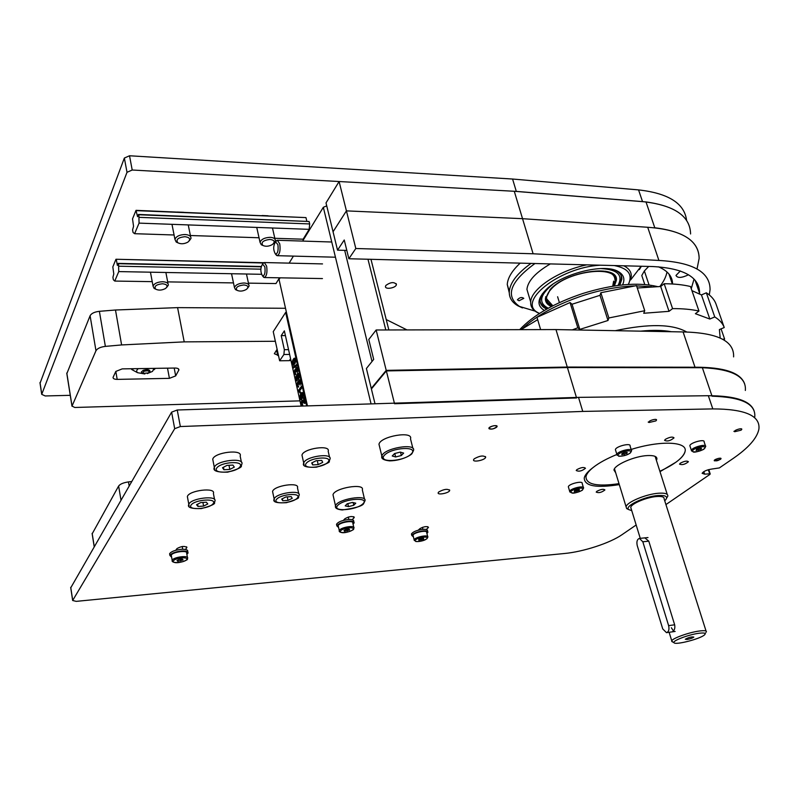 <?xml version="1.0" encoding="UTF-8"?>
<svg xmlns="http://www.w3.org/2000/svg" width="799" height="799" viewBox="0 0 799 799"><rect width="100%" height="100%" fill="white"/><g stroke="black" fill="none" stroke-linecap="round" stroke-linejoin="round"><path stroke-width="1.2" d="M489.457 427.525C493.143 425.418 495.65 425.098 496.958 426.556C493.822 429.133 491.175 429.672 489.018 428.184L489.457 427.525M714.975 459.785C718.011 458.236 719.989 457.877 720.928 458.696C718.501 460.673 716.294 461.283 714.316 460.534L714.975 459.785M680.339 463.17C684.423 461.073 687.11 460.604 688.408 461.742C685.113 464.409 682.146 465.208 679.52 464.129L680.339 463.17M665.407 439.31C669.762 437.003 672.638 436.514 674.016 437.862C670.471 440.818 667.325 441.647 664.558 440.349L665.407 439.31M576.878 469.632C581.143 467.375 584.009 466.916 585.467 468.274C581.952 471.08 578.866 471.819 576.219 470.491L576.878 469.632M596.863 491.295C600.868 489.248 603.545 488.798 604.913 489.957C601.637 492.494 598.741 493.213 596.204 492.104L596.863 491.295M659.864 471.26C674.945 464.229 683.355 457.597 685.103 451.375C687.779 441.527 660.783 440.189 631.15 449.447C660.783 440.189 687.779 441.527 685.103 451.375C684.443 454.621 681.387 458.236 675.944 462.202L660.004 471.67M619.305 484.613C596.074 488.279 584.389 486.072 584.249 477.982C584.838 475.235 587.285 472.149 591.58 468.713L593.357 467.315C599.06 462.851 606.9 458.576 616.888 454.481L617.078 455.19M474.207 458.816C479.799 455.71 483.615 455.19 485.662 457.268C485.243 460.124 472.579 462.731 473.567 459.745L474.207 458.816M438.721 491.974C444.004 489.108 447.66 488.598 449.687 490.466C449.308 493.043 437.253 495.45 438.182 492.763L438.721 491.974M418.247 530.176L419.984 528.598C424.039 526.481 426.866 526.062 428.484 527.37L426.316 529.507M343.35 520.389L344.998 518.681C349.333 516.324 352.399 515.924 354.227 517.492L352.229 519.71M175.77 550.271L176.969 548.593C181.383 546.146 184.679 545.787 186.866 547.525L185.488 549.462M708.274 469.742L709.951 474.386L665.937 504.569M709.632 473.827L704.638 474.167L702.121 473.298C703.619 471.22 706.965 469.792 712.139 468.993L719.36 467.924L732.853 458.676C748.413 447.989 757.092 438.152 758.89 429.153C760.498 415.75 745.127 408.998 712.808 408.908L582.761 411.425L180.344 426.546L174.691 428.693L72.659 600.498L76.225 601.367L564.444 553.507C583.24 551.789 610.036 543.08 622.012 534.691L636.164 524.993M70.751 587.814L171.615 412.154L177.238 409.997L578.516 397.373L708.333 395.715C735.3 395.775 750.561 400.828 754.106 410.886M578.516 397.373L582.761 411.425M385.917 285.373C390.731 282.027 394.227 281.737 396.404 284.494C396.304 287.98 384.858 289.967 385.478 286.392L385.917 285.373M236.414 262.072L242.207 262.202M177.198 212.045L183.63 212.304M155.256 260.174L161.398 260.314M262.052 215.53L268.094 215.78M40.05 383.23L124.354 158.052L129.528 155.765L512.568 179.026L638.561 189.902C668.583 193.298 684.593 203.495 686.591 220.474M699.554 293.822L699.584 293.233C699.634 277.123 683.964 268.224 652.593 266.536L348.863 258.746L344.239 239.99L337.538 250.167L333.053 231.77L346.426 210.876L333.053 231.77L326.012 202.916L339.106 181.533L514.276 191.281L646.001 201.927C675.395 205.982 690.256 216.659 690.576 233.967C690.166 215.89 674.146 205.103 642.526 201.598L516.304 191.39L132.205 170.017L127.011 172.304L41.718 394.356L45.213 395.954L70.262 395.325M512.568 179.026L516.304 191.39M615.679 472.778L613.962 470.052C614.321 464.888 634.586 456.069 647.52 455.56C654.021 455.3 657.148 456.479 656.898 459.105L656.398 460.354M619.015 483.665C596.983 486.831 585.977 484.484 585.977 476.643C586.576 473.877 589.033 470.761 593.357 467.315C599.06 462.851 606.9 458.576 616.888 454.481L618.786 456.239C623.08 456.299 626.915 455.22 630.281 453.003L631.58 450.826C632.618 447.43 617.198 451.285 616.898 454.501L615.4 449.637C615.689 446.391 631.09 442.546 630.061 445.972L631.35 450.087M519.05 300.764L517.402 299.825C519.66 297.398 521.787 296.898 523.794 298.347L519.05 300.764M520.169 263.141C512.039 270.731 507.735 277.852 507.255 284.484L509.273 292.794M639.36 269.633L641.397 266.247M530.985 263.42C517.323 273.258 510.092 282.616 509.303 291.505C509.013 297.518 511.849 302.262 517.802 305.747L522.466 307.925M630.641 279.91L641.148 266.247M534.95 263.52C510.002 281.787 504.868 296.099 519.54 306.456L535.1 311.131M550.341 263.91C535.65 272.509 527.849 280.988 526.931 289.368L530.696 302.042C530.466 306.317 532.484 309.702 536.738 312.209L539.385 313.508M628.453 284.434L631.3 276.394C631.43 271.87 628.913 268.334 623.749 265.797M586.816 264.849C558.111 270.651 530.746 289.278 530.696 302.042M628.354 284.434C633.018 274.566 628.304 268.274 614.231 265.548M600.249 265.198C558.97 267.375 515.774 302.471 538.516 312.928L539.465 313.448M622.551 284.913C625.267 279.081 623.759 274.576 618.026 271.42C603.904 262.991 561.407 273.827 545.947 289.797C537.238 298.846 536.708 305.727 544.359 310.451M619.794 285.223L621.842 279.161C621.952 275.615 620.064 272.819 616.189 270.761L614.671 270.072M542.351 293.822L540.114 299.995C539.934 304 542.141 307.036 546.736 309.093M551.47 306.526C547.275 304.749 545.258 302.072 545.407 298.506L550.191 289.528C566.351 270.721 619.145 263.69 616.349 280.419L614.411 285.952M615.879 277.543L616.079 279.58L613.482 286.102M552.289 306.097L545.567 300.584M552.698 305.887C547.844 304.169 545.487 301.393 545.627 297.548L545.727 296.669M613.502 274.437L615.61 279.71L613.023 286.172M552.568 305.578C549.293 304.239 547.345 302.302 546.726 299.775C546.057 296.609 547.545 293.053 551.19 289.118C567.959 269.692 622.012 264.359 614.551 282.486L612.703 286.222L613.632 281.128M547.465 301.623L546.326 297.388L550.331 289.378M605.522 271.241C611.644 272.689 614.771 275.465 614.91 279.54M520.968 329.657L537.677 319.68M540.623 329.617L536.978 317.323L570.057 302.551L572.044 304.239L599.999 295.32L600.848 292.724L636.483 285.613L644.743 310.721L608.868 317.962L607.989 320.489L599.999 295.32M637.272 288L660.683 286.501L664.179 283.735C674.216 283.795 682.995 284.724 690.506 286.521L698.955 311.031C691.445 309.383 682.646 308.574 672.568 308.614L669.023 311.33L660.683 286.501M691.924 290.636L701.452 294.921L706.346 292.804C711.17 295.92 714.376 299.605 715.964 303.88L724.244 327.54C722.725 323.425 719.559 319.9 714.755 316.943L709.822 319.031L701.452 294.921M724.224 340.174L724.573 338.936L722.755 339.305M724.244 327.54L719.41 329.558L720.179 338.007M698.955 311.031L695.39 313.697L709.822 319.031M644.743 310.721L643.724 313.258L669.023 311.33M572.314 329.887L577.827 327.78L579.804 329.398L607.989 320.489M577.827 327.78L570.057 302.551M608.868 317.962L600.848 292.724M672.568 308.614L664.179 283.735M714.755 316.943L706.346 292.804M724.573 338.936L721.068 328.868M579.804 329.398L572.044 304.239M687.1 639.47L685.302 639.24C688.718 637.362 691.554 636.643 693.812 637.073C692.713 638.011 690.476 638.81 687.1 639.47M671.34 627.724L673.457 630.96M644.823 537.877L648.788 541.163L674.656 624.798C675.215 628.044 674.536 630.331 672.608 631.669M698.686 633.307C704.388 632.578 706.336 633.108 704.508 634.895C700.244 638.95 674.865 645.422 673.986 642.666C672.109 640.878 688.438 634.656 698.686 633.307M706.356 631.989C706.815 630.661 704.418 630.341 699.165 631.04C688.988 632.379 672.548 638.271 671.749 640.808L672.688 641.977M706.066 631.08L664.119 498.856C664.369 496.958 661.912 496.179 656.738 496.519C646.731 497.178 631.15 503.72 630.751 507.365L631.17 508.763M631.759 510.661L628.763 509.602C623.849 506.336 644.403 496.369 658.156 495.51C666.036 495.12 668.383 496.728 665.217 500.314L664.728 500.763M666.656 498.077L667.804 496.169C668.104 493.792 665.038 492.813 658.596 493.223C646.071 494.032 626.576 502.231 626.096 506.796L626.666 508.583L628.404 509.432M615.63 450.386L615.4 449.637M624.658 452.454L627.165 452.314L626.995 453.353L621.812 454.671L621.972 453.632L624.658 452.454M626.995 453.353L626.676 452.334M623.789 452.833L624.319 454.531M568.528 487.41L568.349 486.771C568.628 483.864 583.16 480.399 582.181 483.465L583.37 487.47M576.918 489.637L579.335 489.467L579.275 490.376L574.371 491.625L574.431 490.716L576.918 489.637M579.275 490.376L579.015 489.487M576.339 489.897L576.788 491.445M690.066 446.371L689.857 445.722C690.036 442.716 705.008 438.651 704.119 441.847L705.467 445.902M699.115 448.259L701.472 448.129L701.142 449.148L696.129 450.426L696.448 449.408L699.115 448.259M701.142 449.148L700.813 448.169M697.966 448.758L698.476 450.286M213.133 461.253L212.734 459.195C214.392 452.144 243.176 448.888 240.159 456.029L241.398 462.162M227.006 465.398L232.918 465.078L234.297 467.105L229.812 469.422L223.93 469.742L222.512 467.735L227.006 465.398M223.44 467.245L223.93 469.742M228.983 465.288L229.812 469.422M302.392 456.998L301.972 455.1C303.35 448.429 330.876 444.464 328.189 451.285L329.568 457.308M316.224 460.683L321.747 460.394L322.706 462.371L318.182 464.628L312.689 464.928L311.69 462.961L316.224 460.683M312.199 462.711L312.689 464.928M317.283 460.633L318.182 464.628M187.685 498.256L187.365 496.559C188.834 490.296 216.149 487.08 213.393 493.442L214.571 499.545M200.739 502.581L206.372 502.211L207.78 503.969L203.605 506.087L198.002 506.456L196.544 504.718L200.739 502.581M197.573 504.199L198.002 506.456M202.906 502.441L203.605 506.087M272.908 493.053L272.569 491.475C273.797 485.522 299.955 481.737 297.478 487.829L298.776 493.802M285.912 496.968L291.196 496.618L292.224 498.336L288.01 500.404L282.756 500.753L281.687 499.045L285.912 496.968M282.327 498.726L282.756 500.753M287.25 496.878L288.01 500.404M273.817 243.156L275.375 240.789C275.445 238.741 273.707 237.583 270.162 237.323C264.659 237.593 261.293 239.261 260.045 242.327L261.283 244.754L262.821 245.443M269.972 239.42C274.457 240.08 275.315 241.747 272.559 244.424C269.043 246.452 265.787 246.791 262.791 245.423C260.864 242.287 263.261 240.289 269.972 239.42M247.67 288.139L249.068 286.062C249.128 284.204 247.42 283.176 243.975 282.996C238.781 283.295 235.615 284.814 234.457 287.54L235.445 289.568L236.814 290.217M243.815 284.963C248.04 285.453 248.958 286.891 246.581 289.288C243.096 291.295 239.87 291.625 236.913 290.267C235.335 287.51 237.633 285.742 243.815 284.963M166.761 287.32L168.319 285.173C168.399 283.106 166.492 281.957 162.587 281.727C157.393 281.987 154.217 283.465 153.068 286.152L154.077 288.349L155.595 289.108C153.917 286.272 156.214 284.494 162.467 283.755C167.201 284.334 168.249 285.902 165.603 288.449C161.947 290.397 158.602 290.606 155.585 289.098L154.077 288.349M189.213 240.908L190.971 238.432C191.071 236.134 189.103 234.836 185.068 234.516C179.565 234.726 176.189 236.344 174.941 239.37L176.209 242.017L177.877 242.816M184.929 236.684C189.972 237.463 190.961 239.281 187.875 242.137C184.189 244.065 180.824 244.274 177.768 242.736C175.73 239.51 178.117 237.493 184.929 236.684M136.02 210.347L137.548 216.689L138.467 214.452L138.876 214.751L139.056 223.121L134.622 233.698L133.053 232.469L132.584 229.892L133.553 226.307L132.524 218.876L136.02 210.347L305.967 217.598L136.409 210.636M139.056 223.121L309.163 229.343L303.121 239.211L274.806 238.282M259.026 237.762L190.382 235.515M174.082 234.986L134.622 233.698M309.163 229.343L309.682 223.94L139.356 217.358M309.682 223.94L309.103 221.493L138.876 214.751M309.103 221.493L138.467 214.452M306.806 221.133L305.967 217.598M248.439 283.136L275.985 283.565L279.5 277.812M116.324 259.575L117.363 265.388L118.552 263.7L118.741 271.59L114.766 281.068L113.348 279.75L112.919 277.283L113.788 274.007L112.829 266.906L115.965 259.256L263.42 262.991M115.965 259.256L263.78 262.701L262.911 263.67M118.192 263.38L261.213 266.506M118.552 263.7L261.143 266.806M119.001 266.207L260.834 269.163M118.741 271.59L261.453 274.297M114.766 281.068L152.229 281.647M167.69 281.887L233.488 282.906M680.358 270.971L675.984 275.445C677.452 278.252 681.637 278.032 688.528 274.766M691.255 288.679L694.041 279.091M337.538 250.167L346.816 250.427M658.416 266.816C667.804 270.791 672.518 276.524 672.568 283.995M659.864 286.501C663.759 281.478 666.136 276.634 666.985 271.97C666.136 276.634 663.759 281.478 659.864 286.501M339.106 181.533L346.426 210.876L522.536 218.676L647.709 227.276L658.915 260.444C693.073 262.402 710.121 272.139 710.071 289.667L709.292 294.931M514.276 191.281L533.113 253.772L658.915 260.444M697.167 268.264L699.135 258.417C698.865 240.139 681.727 229.762 647.709 227.276L522.536 218.676L346.426 210.876L355.815 248.509L533.113 253.772M348.863 258.746L355.815 248.509M386.217 370.366L376.149 329.987L368.788 339.505L373.692 359.39L366.401 368.499L371.265 388.424L386.217 370.366L567.27 367.051L695.01 367.22L683.085 331.945C717.542 332.724 734.381 341.043 733.602 356.893M371.865 388.404L371.265 388.424M567.27 367.051L555.974 329.578L683.085 331.945M376.149 329.987L555.974 329.578M695.01 367.22C724.074 367.131 740.603 372.654 744.608 383.78M353.907 522.017L353.737 521.278C353.887 519.899 352.089 519.3 348.334 519.5C342.022 520.329 338.087 521.917 336.519 524.284L336.719 525.183M353.068 524.214L354.107 522.906C354.267 521.537 352.459 520.948 348.704 521.148C342.401 521.967 338.456 523.565 336.888 525.932L338.596 527.54M338.347 526.461L338.177 525.702C338.736 522.526 354.097 519.839 352.818 523.135L353.777 527.3M346.376 529.318L349.173 529.088L349.602 529.957L344.459 531.265L344.019 530.406L346.376 529.318M344.239 530.296L344.459 531.265M346.846 529.278L347.245 531.035M307.455 405.902L279.061 279.55L280.119 277.822M326.731 205.882L323.325 207.291L302.631 241.078M293.423 256.109L289.118 263.131M388.863 329.957L370.976 259.315M323.325 207.291L371.066 403.894M372.024 361.478L344.679 250.367M367.969 259.236L385.807 329.967M275.565 254.102L277.273 255.69C279.76 254.272 280.589 250.327 279.74 243.855L277.373 240.269L275.835 241.478M277.902 244.604C278.561 250.626 277.742 253.762 275.425 254.032C273.118 249.977 273.148 245.912 275.505 241.847L277.902 244.604M262.711 276.025L264.349 277.543C266.686 276.184 267.445 272.379 266.636 266.117L264.329 262.551L263.76 262.711L262.531 264.089L264.849 266.846C265.488 272.649 264.719 275.685 262.551 275.955C260.304 272.01 260.304 268.055 262.531 264.089M278.471 355.455L274.337 353.717L277.113 349.303M115.815 371.425L122.197 368.888L175.061 368.039C177.648 368.089 178.926 368.729 178.896 369.947L175.67 375.9L169.418 378.346L117.183 379.385C114.397 379.335 113.029 378.666 113.059 377.378L115.815 371.425L117.183 379.385M66.836 373.642L90.097 315.735C91.426 313.368 94.522 311.89 99.386 311.32L115.485 310.012L177.588 307.625L285.513 308.284M386.227 319.55L407.001 329.917M275.355 341.273L184.209 341.872L121.608 344.938L105.368 346.386C100.454 346.996 97.318 348.454 95.97 350.751L72.03 406.082L74.786 407.48L299.975 400.858M92.165 533.842L118.632 486.042C120.1 484.054 123.376 482.676 128.469 481.907L131.675 481.517M427.695 531.565L427.495 530.756C427.615 529.647 426.137 529.168 423.061 529.328C416.918 530.136 413.043 531.685 411.445 533.972L411.625 534.701M426.916 533.502L427.874 532.294C428.004 531.185 426.526 530.706 423.45 530.866C417.298 531.685 413.423 533.233 411.825 535.51L413.413 536.858M413.183 535.889L413.023 535.27C413.433 532.474 427.755 529.607 426.676 532.543L427.675 536.538M421.013 538.496L423.52 538.316L423.69 539.125L418.856 540.304L418.686 539.505L421.013 538.496M423.69 539.125L423.48 538.316M420.963 538.516L421.363 540.114M149.223 372.284L150.012 371.235C149.393 369.478 147.126 369.168 143.201 370.327L141.343 371.974L142.422 373.293M143.82 371.335C148.105 370.356 149.723 370.886 148.674 372.903L142.651 373.413L143.82 371.335M131.495 368.738L133.803 370.686M133.473 368.709L131.605 369.388M153.867 369.877L155.445 368.359M153.987 368.379L152.489 371.405L147.266 373.592M144.879 373.972L137.518 372.684C136.18 371.465 136.459 370.117 138.357 368.629M187.855 552.099L187.715 551.33C187.895 549.782 185.758 549.113 181.283 549.312C175.011 550.042 171.116 551.52 169.608 553.747L169.768 554.676M186.876 554.336L188.025 553.028C188.214 551.48 186.067 550.811 181.593 551.02C175.321 551.749 171.425 553.228 169.907 555.445L171.615 557.193M171.415 556.064L171.276 555.265C172.005 551.979 188.165 549.842 186.666 553.208L187.455 557.512M179.326 559.36L182.362 559.13L183.081 559.969L177.758 561.278L177.028 560.439L179.326 559.36M177.568 560.179L177.758 561.278M180.464 559.27L180.784 561.038M401.328 455.52L395.645 456.968L392.239 455.999L394.546 453.562L400.269 452.094L403.655 453.093L401.328 455.52L400.499 452.164M395.645 456.968L394.786 453.492M379.515 446.461L378.976 444.224C380.424 436.214 413.532 430.591 410.496 438.831L412.913 448.439M353.767 505.258L348.504 506.606L345.198 505.867L347.175 503.779L352.469 502.431L355.765 503.18L353.767 505.258L353.148 502.581M348.504 506.606L347.825 503.61M333.393 496.529L333.003 494.781C334.252 487.949 365.063 482.816 362.327 489.857L364.524 499.215M642.815 541.772L668.623 625.637C669.452 629.502 668.753 631.839 666.506 632.668L662.731 628.923L637.222 545.537C636.423 541.612 637.163 539.235 639.46 538.406L642.815 541.772L648.788 541.163M720.299 459.455L714.396 460.853C712.808 459.555 722.915 456.758 720.728 459.095L720.299 459.455M740.983 430.202L734.77 431.7C732.963 430.252 743.909 427.155 741.432 429.822L740.983 430.202M655.809 420.923L649.088 422.491C647.05 420.703 659.035 417.617 656.069 420.683L655.809 420.923M496.569 427.225L496.499 427.285C493.762 429.013 491.315 429.512 489.158 428.793C486.941 426.576 499.894 423.85 496.569 427.225M642.386 277.323L641.787 275.505L644.374 270.941L648.688 266.437M646.001 201.927L654.781 227.765C684.254 231.42 699.045 241.638 699.135 258.417M375.011 403.775L371.395 388.963L386.356 370.926L567.42 367.57L702.361 367.71C732.224 369.098 746.556 376.679 745.347 390.451M386.356 370.926L394.536 403.735L576.588 397.962L567.42 367.57M702.361 367.71L712.049 396.194C741.981 397.093 756.204 404.104 754.725 417.238M298.177 385.557L297.348 385.617L297.178 384.239L297.807 381.982L298.037 383.6M299.016 383.58L298.057 383.58L297.228 384.918M297.777 384.229L297.178 384.239M298.037 383.55L297.198 383.57M298.047 383.41L297.208 383.43M298.157 382.761L297.318 382.781M298.896 382.461L297.498 382.312M298.227 382.162L297.578 382.182M299.096 381.732L298.417 381.752L299.086 379.715L300.334 381.113L300.144 385.178L299.605 381.403L298.956 382.042L299.136 383.959L298.626 384.429L298.057 383.58M298.466 382.471L298.417 381.752M299.745 379.875L299.275 381.473M299.295 381.053L298.456 381.073M299.305 380.993L298.466 381.013M299.445 380.424L298.596 380.444M298.836 379.964L299.675 379.954L298.806 380.004M300.534 383.75L299.735 383.76M300.574 383.23L299.925 383.25M300.574 382.921L299.975 382.931M300.534 382.232L299.965 382.242M300.514 382.002L299.925 382.012M300.424 381.503L299.725 381.523M299.086 383.8L298.446 383.81M299.026 383.6L298.317 383.62M297.807 384.928L298.676 387.026L297.887 386.966L297.348 385.617M298.666 386.956L297.887 386.966M298.187 385.597L298.656 386.836M298.546 386.676L297.707 386.696M298.347 386.177L297.508 386.197M292.953 363.175L293.443 363.575L294.741 361.847L294.851 359.81L293.243 361.548L292.953 363.175M295.6 361.797L294.471 363.415L293.383 363.615M294.282 363.565L293.443 363.575M294.471 363.415L293.632 363.425M294.711 363.126L293.872 363.146M295.001 362.736L294.162 362.746M295.051 362.666L294.212 362.676M295.36 362.217L294.521 362.227M295.58 361.827L294.741 361.847M294.901 361.518L295.63 361.508L294.891 361.528M295.66 360.908L295.061 360.918M295.65 360.778L295.081 360.788M294.871 358.222L294.252 358.232L295.27 358.761L295.62 360.199L295.031 360.199M294.971 358.312L293.323 361.128L292.484 361.138L294.252 358.232M293.453 360.659L292.624 360.669M293.642 360.189L292.804 360.199M293.862 359.73L293.023 359.74M294.132 359.28L293.303 359.29M294.252 359.101L293.413 359.111M294.551 358.711L293.712 358.721M294.831 358.411L293.992 358.421M295.62 360.199L295.171 363.245L293.493 365.263L292.484 363.845L292.484 361.138M293.283 363.605L293.862 365.063M293.772 364.983L292.943 365.003M293.563 364.604L292.724 364.624M293.373 364.044L292.544 364.054M293.323 363.835L292.484 363.845M292.953 363.155L292.374 363.165M292.923 362.476L292.324 362.486M293.113 361.827L292.364 361.837M293.223 361.597L292.394 361.607M296.389 378.686L296.649 379.255L297.148 378.686L296.858 377.138L296.389 378.686M297.608 379.145L296.968 379.155M297.118 377.707L297.957 377.687L298.017 378.506L297.148 378.686M298.017 378.506L297.168 378.526M297.977 377.827L297.138 377.847M297.618 377.178L296.918 377.198M297.598 377.128L296.858 377.138M299.006 375.17L297.578 375.73L297.897 377.687L298.327 375.18M299.096 375.68L298.526 375.69M299.136 377.448L297.897 377.687M299.016 377.617L298.167 377.637M299.116 377.508L298.277 377.518M298.217 373.433L299.176 376.409L298.486 377.078M299.176 376.669L298.566 376.679M299.136 375.979L298.576 375.989M299.176 377.088L298.776 378.806L298.147 379.265L297.608 378.676L296.729 380.913L295.76 377.288L296.169 375.86L296.868 375.83L296.169 375.86M298.536 379.096L297.897 379.106M297.608 378.676L298.656 378.976M298.476 378.726L297.637 378.736M297.118 380.793L296.559 380.803M296.769 379.255L297.278 380.624M297.168 380.484L296.329 380.504M296.968 380.004L296.129 380.024M296.789 379.355L295.95 379.375M296.779 379.315L295.94 379.335M296.369 378.596L295.81 378.606M296.339 377.917L295.75 377.927M296.529 377.268L295.76 377.288L296.539 377.238M296.948 375.959L296.619 377.168M296.699 376.609L295.86 376.619M296.868 376.099L296.029 376.119M297.508 376.099L297.028 375.36L297.717 373.443M297.747 375.35L297.028 375.36M298.397 373.602L297.887 375.17M297.098 374.681L297.937 374.661L297.088 374.711M298.087 374.112L297.248 374.132M298.307 373.702L297.468 373.712M301.982 403.585L301.383 403.605L301.333 402.247L302.042 400.369L304.139 401.507L303.45 398.401L303.99 397.672L305.218 403.155L302.172 402.137L302.721 406.052M302.242 404.304L301.383 403.605M301.942 402.886L301.323 402.896M302.142 402.217L301.333 402.247M302.791 400.439L302.182 402.127M302.182 402.087L301.343 402.117M302.282 401.448L301.433 401.468M302.441 400.938L301.593 400.958M302.631 400.599L301.782 400.629M302.621 400.359L302.042 400.369M304.838 401.488L304.139 401.507M304.149 398.381L303.45 398.401M305.028 403.295L304.309 403.315M302.601 401.977L305.088 403.245M304.898 403.135L304.049 403.165M304.599 402.896L303.75 402.926M304.249 402.596L303.4 402.626M304.239 402.586L303.39 402.606M303.86 402.257L303.021 402.277M303.6 402.037L302.751 402.067M302.891 405.932L301.702 405.003L301.523 404.324L302.262 404.324M302.382 404.364L302.991 405.862L302.132 405.872M302.751 405.483L301.902 405.512M302.551 404.973L301.702 405.003M301.642 387.205L299.265 390.451L298.427 390.471L301.443 386.336L301.792 387.885L299.615 390.861L300.504 392.259L299.975 392.968L298.427 390.471M300.294 392.539L299.775 392.559M298.856 391.69L300.464 392.309M300.354 392.149L299.515 392.169M300.244 392.019L299.405 392.039M299.965 391.76L299.126 391.79M299.265 390.451L299.545 391.67M294.112 367.59L293.123 366.941L296.639 364.584L296.888 365.712L293.383 368.079L293.123 366.941M293.962 366.931L296.739 365.063M295.4 373.103L294.571 373.183L294.721 369.877L295.68 370.007L296.299 367.25L297.358 368.059L297.338 372.674L296.809 368.918L295.85 371.964L295.53 371.155L294.422 371.145M294.721 369.877L295.56 369.857L295.031 372.484L294.451 372.494M294.991 371.795L294.402 371.805M295.27 370.986L294.432 370.996M295.38 370.337L294.541 370.356M295.46 369.737L294.801 369.747M296.299 369.278L295.63 369.298M296.958 367.42L296.489 368.998M296.509 368.599L295.67 368.619M296.519 368.549L295.68 368.569M296.649 367.979L295.81 367.989M296.858 367.53L296.02 367.54M296.888 367.49L296.049 367.51M297.727 371.265L296.948 371.285M297.767 370.756L297.128 370.766M297.777 370.436L297.178 370.446M297.737 369.737L297.158 369.747M297.717 369.528L297.128 369.538M297.627 369.038L296.928 369.048M297.598 368.908L296.809 368.918M296.299 371.345L295.66 371.365M295.031 372.484L295.89 374.551L295.111 374.511L294.571 373.183M295.89 374.501L295.111 374.511M295.41 373.163L295.87 374.381M295.76 374.222L294.931 374.242M295.56 373.732L294.731 373.752M300.654 397.652L301.173 398.172L301.662 397.483L301.443 395.495L300.654 397.652M303.26 394.137L301.642 394.646L302.322 397.792L300.943 398.192M302.022 398.152L301.173 398.172M302.262 397.902L301.423 397.922M302.342 397.463L301.662 397.483M302.362 397.023L301.782 397.043M302.322 396.334L301.792 396.354M302.272 396.064L301.742 396.074M302.172 395.575L301.543 395.585M302.152 395.475L301.443 395.495M302.541 392.659L300.903 395.705L300.064 395.725L301.902 392.559M301.003 395.225L300.154 395.245M301.143 394.756L300.294 394.776M301.323 394.297L300.484 394.316M301.563 393.847L300.714 393.867M301.842 393.408L301.003 393.438M301.892 393.338L301.053 393.368M302.202 392.968L301.353 392.988M302.491 392.699L301.642 392.718M302.431 392.569L303.45 395.625L303.041 397.532L302.431 394.157M303.43 396.084L302.641 396.104M303.45 395.555L302.821 395.575M303.44 395.465L302.831 395.475M303.38 394.766L302.791 394.786M303.37 394.726L302.781 394.746M303.29 394.257L302.581 394.277M302.322 397.792L301.762 399.46L300.853 399.72L300.064 395.725M301.523 399.7L300.853 399.72M300.164 398.232L301.003 398.202L301.623 399.6M301.443 399.4L300.604 399.43M301.223 398.961L300.384 398.991M301.043 398.381L300.204 398.401M300.634 397.542L300.044 397.562M300.624 396.863L299.995 396.873M300.744 396.174L300.015 396.194M285.423 335.6L281.228 335.62L284.344 349.682L283.895 354.506L279.64 360.778L273.238 331.655L285.662 312.409L306.656 405.922M281.228 335.62L284.364 330.856L301.143 406.102M285.662 312.409L286.442 312.409M290.826 359.82L290.387 360.439L290.916 360.239M290.387 360.439L289.318 360.649L290.596 358.791M279.64 360.778L289.318 360.649M428.074 527.939L427.755 526.651M353.897 518.002L353.597 516.683M186.716 547.794L186.537 546.796M704.638 474.167L703.799 471.63M712.808 408.908L708.333 395.715M70.741 587.315L72.709 600.389M171.615 412.154L174.691 428.693M177.238 409.997L180.344 426.546M642.526 201.598L638.561 189.902M40.01 382.541L41.758 394.217M124.354 158.052L127.011 172.304M129.528 155.765L132.205 170.017M548.274 308.234C538.146 303.011 539.655 295.031 552.798 284.284M600.578 268.554C617.577 269.433 623.4 275.066 618.036 285.443M621.143 275.505L621.292 277.473C621.562 279.231 620.673 281.857 618.606 285.373M540.863 303.221L540.224 302.022M522.286 328.788C536.409 315.465 556.793 304.339 583.46 295.41L584.009 295.231C601.727 289.647 618.386 286.551 633.987 285.952M636.573 285.892L651.585 286.741M640.598 331.156C652.703 329.947 662.99 330.147 671.47 331.735M615.26 330.686C648.818 323.525 672.618 323.955 686.671 331.975M629.902 453.183C625.447 456.678 614.511 457.318 619.045 453.802C623.52 450.266 634.536 449.657 629.902 453.183M568.349 486.771L569.697 491.415L572.254 493.093C575.15 493.692 583.59 489.977 582.451 489.987L583.56 488.099C584.538 485.063 569.997 488.539 569.697 491.415L569.847 492.014M582.081 490.167C578.096 493.293 567.56 494.062 571.605 490.916C575.59 487.76 586.216 487.02 582.081 490.167M689.857 445.722L691.395 450.416L693.302 451.994C694.78 452.853 703.999 449.757 704.189 448.848L705.677 446.541C706.586 443.375 691.594 447.44 691.395 450.416L691.574 451.016M703.869 448.988C699.175 452.394 688.938 452.993 693.702 449.567C698.406 446.122 708.723 445.552 703.869 448.988M212.734 459.195L214.332 467.415C212.544 470.791 216.978 472.379 227.635 472.179C237.722 469.333 242.277 467.185 241.298 465.757L241.817 464.189C244.854 457.118 216.02 460.444 214.332 467.415L214.631 469.323M240 466.796C235.615 473.008 212.334 474.326 216.729 468.044C221.043 461.692 244.784 460.484 240 466.796M301.972 455.1L303.72 463.04C302.042 466.276 306.287 467.665 316.454 467.195C326.232 464.069 330.476 462.102 329.168 461.283L329.987 459.175C332.694 452.424 305.118 456.439 303.72 463.04L304.029 464.788M328.039 462.082C322.986 468.134 301.213 469.363 306.287 463.25C311.3 457.068 333.473 455.939 328.039 462.082M187.365 496.559L188.824 504.399C187.046 507.455 191.231 508.853 201.368 508.583C211.256 505.857 215.62 503.859 214.462 502.591L214.901 501.223C217.678 494.931 190.312 498.216 188.824 504.399L189.063 505.987M213.213 503.61C209.318 509.143 187.126 510.681 191.041 505.088C194.876 499.435 217.488 497.977 213.213 503.61M272.569 491.475L274.167 499.045C272.499 502.022 276.574 503.24 286.402 502.701C295.75 499.774 299.755 497.947 298.417 497.218L299.116 495.36C301.603 489.338 275.405 493.173 274.167 499.045L274.417 500.524M297.328 497.997C292.814 503.41 271.98 504.858 276.524 499.385C280.988 493.862 302.192 492.504 297.328 497.997M338.177 525.702L339.295 530.636C338.826 531.595 339.885 532.284 342.441 532.693C347.685 533.113 355.146 528.928 353.388 529.337L353.947 528.049C355.235 524.783 339.855 527.48 339.295 530.636L339.425 531.345M352.838 529.687C349.852 532.763 337.707 533.752 340.754 530.666C343.73 527.56 355.994 526.591 352.838 529.687M277.722 355.465L276.554 350.152M169.418 378.346L167.51 368.159M175.67 375.9L174.192 368.049M178.736 370.356L178.457 368.868M72.03 406.082L66.806 373.033M95.97 350.751L90.097 315.735M105.368 346.386L99.386 311.32M121.608 344.938L115.485 310.012M184.209 341.872L177.588 307.625M94.242 546.516L92.155 533.352M120.979 500.074L118.632 486.042M129.148 485.902L128.469 481.907M413.023 535.27L414.162 539.904L415.82 541.512C419.675 541.812 423.4 540.863 427.016 538.676L427.825 537.158C428.913 534.251 414.571 537.118 414.162 539.904L414.291 540.484M426.586 538.906C423.23 541.752 412.334 542.591 415.76 539.725C419.125 536.838 430.112 536.029 426.586 538.906M171.276 555.265L172.185 560.379C171.685 561.367 172.744 562.116 175.361 562.646C180.824 563.255 188.963 559.31 187.286 559.19L187.595 558.301C189.103 554.955 172.924 557.123 172.185 560.379L172.294 561.128M186.596 559.699C184.169 562.716 170.986 563.744 173.483 560.708C175.89 557.652 189.213 556.653 186.596 559.699M384.209 459.395L381.852 456.099C383.34 448.229 416.559 442.526 413.463 450.616L412.094 453.373C412.064 454.421 402.696 460.653 389.612 460.873C383.53 460.174 380.943 458.586 381.852 456.099L378.976 444.224M411.345 453.842C403.944 461.652 377.028 463.16 384.409 455.25C391.79 447.22 419.295 445.892 411.345 453.842M335.8 507.495L335.52 505.917C336.808 499.215 367.7 494.002 364.923 500.923L363.835 503.16C363.305 505.757 356.094 508.024 342.212 509.972C337.028 509.412 334.801 508.054 335.52 505.917L333.003 494.781M363.116 503.63C356.783 510.321 331.395 512.199 337.717 505.427C344.019 498.556 369.947 496.808 363.116 503.63M668.623 625.637L674.656 624.798M644.374 270.941L649.038 284.943M283.895 354.506L289.628 354.446M284.344 349.682L288.559 349.642M485.462 456.539L485.662 457.268M449.527 489.847L449.687 490.466M354.227 517.492L354.107 516.993M186.866 547.525L186.766 546.995M708.783 469.602L710.211 473.917M70.692 587.425L72.659 600.498M396.174 283.635L396.404 284.494M39.97 382.681L41.718 394.356M656.269 457.138L656.898 459.105M585.977 476.643L585.497 475.045M507.255 284.484L509.303 291.505M519.54 306.456L517.802 305.747M538.516 312.928L536.738 312.209M616.189 270.761L618.026 271.42M540.184 301.772C541.382 304.809 543.899 307.056 547.734 308.534M616.079 279.58L616.349 280.419M546.326 297.388L547.435 301.583M546.576 298.766L552.838 305.817M519.68 329.667C533.512 315.006 554.566 302.951 582.841 293.483C612.843 284.244 637.642 281.927 657.237 286.531M557.602 296.749L559.39 302.621M705.197 633.627L705.627 632.828M673.986 642.666L671.739 641.467M671.749 640.808L669.133 632.289M640.259 538.326L630.751 507.365M628.763 509.602L626.666 508.583M667.245 494.431L655.14 456.399M626.096 506.796L614.471 468.813M256.739 227.425L260.045 242.327M272.479 228.005L275.026 239.231M262.791 245.423L261.283 244.754M231.54 273.727L234.457 287.54M246.472 274.007L248.789 284.754M236.913 290.267L235.445 289.568M150.452 272.199L153.068 286.152M165.882 272.489L168.05 283.765M171.985 224.329L174.941 239.37M188.244 224.918L190.631 236.744M177.768 242.736L176.209 242.017M695.08 280.229L699.584 293.233M672.329 283.985L668.933 273.987M336.888 525.932L336.519 524.284M348.843 519.47L348.294 517.043M331.755 242.007L277.433 240.279M335.45 257.208L277.273 255.69M275.425 254.032L276.674 255.51M275.505 241.847L276.764 240.449M322.516 263.91L264.379 262.551M322.446 278.571L264.349 277.543M262.551 275.955L263.78 277.383M178.896 369.947L178.756 369.208M66.756 373.183L71.99 406.232M92.105 533.472L94.182 546.606M411.825 535.51L411.445 533.972M422.921 529.337L422.431 527.33M142.651 373.413L141.743 372.923M137.518 372.684L131.895 369.607M169.907 555.445L169.608 553.747M182.711 549.253L182.212 546.506M639.46 538.406L647.989 537.557M666.596 632.648L675.145 631.44M734.77 431.7L733.901 431.33M649.088 422.491L648.189 422.092M641.787 275.505L644.763 284.494"/></g></svg>
